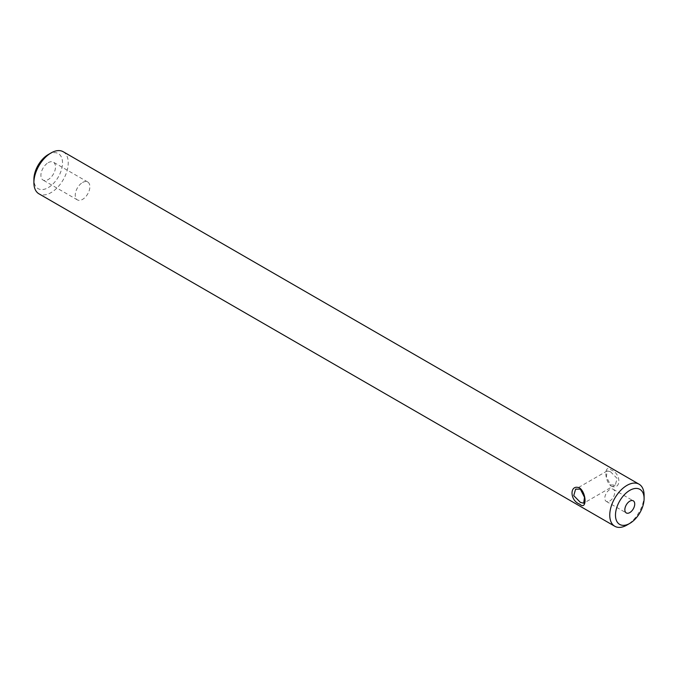<?xml version="1.0" encoding="UTF-8"?>
<svg xmlns="http://www.w3.org/2000/svg" width="678" height="678" viewBox="0 0 678 678"><rect width="100%" height="100%" fill="white"/><g stroke="black" fill="none" stroke-linecap="round" stroke-linejoin="round"><path stroke-width="0.51" stroke-dasharray="3.39 2.54" d="M610.514 471.744L617.15 478.473L615.293 484.94L610.514 484.965L606.395 476.787L607.2 470.922L610.514 471.744M611.124 486.092C621.446 490.669 621.421 473.464 611.124 469.922C604.09 463.455 604.081 480.643 611.124 486.092M609.751 501.025A6.992 4.034 120 0 0 614.319 494.864A6.992 4.034 120 0 0 613.251 489.262A6.992 4.034 120 0 0 609.751 489.609A6.992 4.034 120 0 0 605.191 495.771A6.992 4.034 120 0 0 606.259 501.373A6.992 4.034 120 0 0 609.751 501.025M82.555 182.509A10.331 5.966 -60 0 1 87.725 181.992A10.331 5.966 -60 0 1 89.31 190.272A10.331 5.966 -60 0 1 82.555 199.383A10.331 5.966 -60 0 1 77.394 199.891A10.331 5.966 -60 0 1 75.809 191.611A10.331 5.966 -60 0 1 82.555 182.509M48.214 162.678A10.331 5.966 -60 0 1 53.376 162.169A10.331 5.966 -60 0 1 54.96 170.449A10.331 5.966 -60 0 1 48.214 179.551A10.331 5.966 -60 0 1 43.045 180.06A10.331 5.966 -60 0 1 41.46 171.78A10.331 5.966 -60 0 1 48.214 162.678M48.214 154.592A20.238 11.687 -60 0 1 62.52 162.856A20.238 11.687 -60 0 1 48.214 187.637A20.238 11.687 -60 0 1 33.9 179.373M63.215 151.736A24.289 14.018 -60 0 1 66.936 171.195A24.289 14.018 -60 0 1 51.07 192.594A24.289 14.018 -60 0 1 38.926 193.798M644.1 495.321A24.289 14.018 -60 0 1 626.93 525.06M607.2 470.922L575.597 489.169M613.251 489.262L633.286 500.83M87.725 181.992L53.376 162.169M77.394 199.891L43.045 180.06M606.259 501.373L626.294 512.941M615.293 484.948L583.69 503.195"/><path stroke-width="1.02" d="M580.376 489.143L575.597 489.169L573.741 495.635L580.376 502.364L583.69 503.195L584.495 497.33L580.376 489.143M579.766 504.195C569.435 500.635 569.469 483.456 579.766 488.024C586.801 493.457 586.809 510.661 579.766 504.195M629.786 512.593A6.992 4.034 120 0 0 634.354 506.432A6.992 4.034 120 0 0 633.286 500.83A6.992 4.034 120 0 0 629.786 501.178A6.992 4.034 120 0 0 625.226 507.339A6.992 4.034 120 0 0 626.294 512.941A6.992 4.034 120 0 0 629.786 512.593M626.93 525.06L629.786 523.408L626.93 525.06A24.289 14.018 -60 0 1 614.785 526.264L38.926 193.798A24.289 14.018 -60 0 1 33.9 182.679L33.9 179.373A20.238 11.687 -60 0 1 48.214 154.592L51.07 152.94A24.289 14.018 -60 0 1 63.215 151.736L639.074 484.202A24.289 14.018 -60 0 1 644.1 495.321L644.1 498.627A20.238 11.687 -60 0 1 629.786 523.408A20.238 11.687 -60 0 1 615.48 515.144A20.238 11.687 -60 0 1 629.786 490.364A20.238 11.687 -60 0 1 644.1 498.627M33.9 182.679A24.289 14.018 -60 0 1 51.07 152.94L48.214 154.592M614.785 526.264A24.289 14.018 -60 0 1 611.064 506.805A24.289 14.018 -60 0 1 626.93 485.406A24.289 14.018 -60 0 1 639.074 484.202"/></g></svg>
